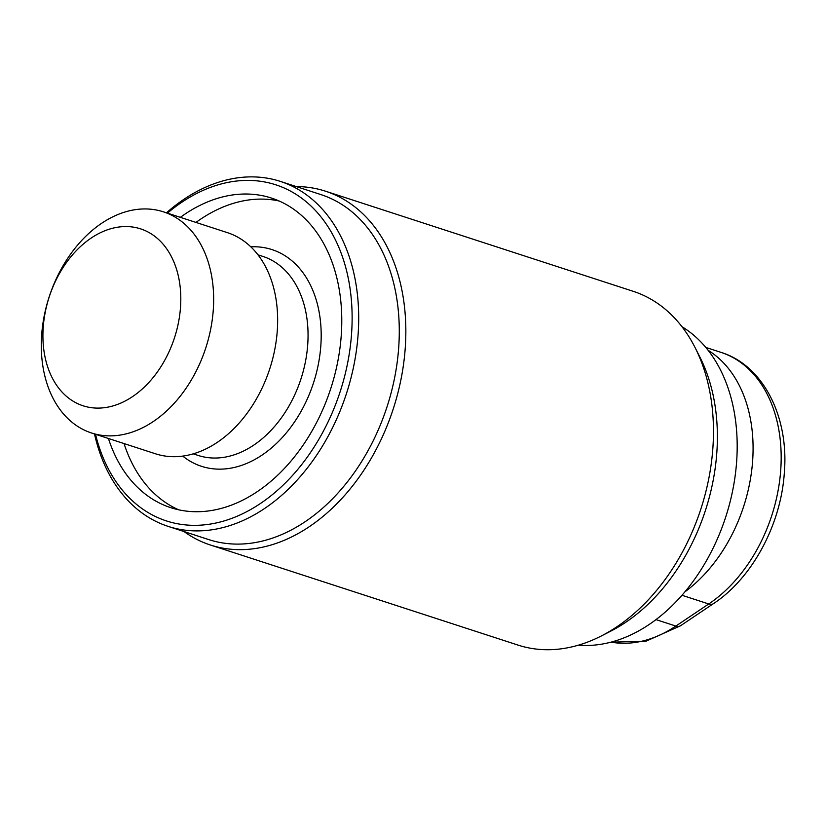 <?xml version="1.0" encoding="UTF-8"?>
<svg xmlns="http://www.w3.org/2000/svg" width="826" height="826" viewBox="0 0 826 826"><rect width="100%" height="100%" fill="white"/><g stroke="black" fill="none" stroke-linecap="round" stroke-linejoin="round"><path stroke-width="1.24" d="M180.367 217.341A162.784 115.299 108 0 1 271.486 198.075A162.784 115.299 108 0 1 336.244 275.564A162.784 115.299 108 0 1 300.891 448.311A162.784 115.299 108 0 1 170.775 507.67A162.784 115.299 108 0 1 108.423 438.482M124.034 443.562A162.784 115.299 -72 0 0 178.705 509.818M91.5 432.979L155.505 453.794A116.27 82.363 -72 0 0 248.45 411.4A116.27 82.363 -72 0 0 273.695 288.006A116.27 82.363 -72 0 0 227.439 232.664L163.445 211.838A116.27 82.363 -72 0 0 70.499 254.243A116.27 82.363 -72 0 0 45.244 377.627A116.27 82.363 -72 0 0 91.5 432.979A116.27 82.363 -72 0 0 184.446 390.574A116.27 82.363 -72 0 0 209.701 267.18A116.27 82.363 -72 0 0 163.445 211.838M46.08 361.509A93.018 65.884 108 0 1 91.211 238.033A93.018 65.884 108 0 1 177.642 273.148A93.018 65.884 108 0 1 132.521 396.625A93.018 65.884 108 0 1 46.08 361.509M695.089 347.612L699.921 357.152A176.733 125.191 108 0 1 711.372 387.766A176.733 125.191 108 0 1 610.796 631.126L601.266 635.989A186.036 131.778 -72 0 0 707.139 379.826A186.036 131.778 -72 0 0 695.089 347.612A186.036 131.778 -72 0 0 633.129 291.279L325.506 191.198A186.036 131.778 -72 0 0 296.224 186.562M94.505 433.949A181.379 128.484 -72 0 0 95.981 440.041A181.379 128.484 -72 0 0 168.143 526.379A181.379 128.484 -72 0 0 313.137 460.237A181.379 128.484 -72 0 0 352.526 267.748A181.379 128.484 -72 0 0 280.365 181.4A181.379 128.484 -72 0 0 166.449 212.819M280.365 181.4L320.953 194.606A181.379 128.484 108 0 1 393.114 280.943A181.379 128.484 108 0 1 353.714 473.443A181.379 128.484 108 0 1 208.72 539.585L168.143 526.379M167.441 213.139A176.733 125.191 108 0 1 346.115 268.935A176.733 125.191 108 0 1 260.376 503.54A176.733 125.191 108 0 1 96.146 436.809A176.733 125.191 108 0 1 95.506 434.28M184.002 531.541A186.036 131.778 -72 0 0 210.403 545.015L518.026 645.096A186.036 131.778 -72 0 0 601.266 635.989M210.403 545.015A186.036 131.778 -72 0 0 359.114 477.18A186.036 131.778 -72 0 0 399.516 279.756A186.036 131.778 -72 0 0 325.506 191.198M681.977 326.714A169.753 120.245 108 0 1 731.413 399.195A169.753 120.245 108 0 1 702.059 568.082A169.753 120.245 108 0 1 578.386 645.178M708.119 350.307A139.522 98.831 108 0 1 752.259 465.348A139.522 98.831 108 0 1 684.899 591.85M279.167 201.007A162.784 115.299 -72 0 0 195.969 222.421M257.98 254.821L262.864 256.411A104.644 74.123 108 0 1 304.495 306.219A104.644 74.123 108 0 1 253.737 445.131A104.644 74.123 108 0 1 198.126 455.436L193.243 453.846M182.752 456.097A113.947 80.711 -72 0 0 262.038 455.095A113.947 80.711 -72 0 0 317.318 303.834A113.947 80.711 -72 0 0 250.825 246.829M681.966 595.267L708.739 603.971A13.949 7.31 56.1 0 0 713.427 603.661C752.135 578.283 781.035 524.675 784.339 472.606C789.109 415.726 762.491 365.009 720.922 352.351A139.522 98.831 108 0 1 780.973 465.905A139.522 98.831 108 0 1 708.739 603.971L675.854 626.067A13.949 7.31 56.1 0 0 680.531 625.757L645.839 641.265L610.889 642.174M655.989 619.603L675.854 626.067A139.522 98.831 108 0 1 611.023 642.143M713.427 603.661L680.531 625.757M720.922 352.351L705.807 347.426"/></g></svg>
